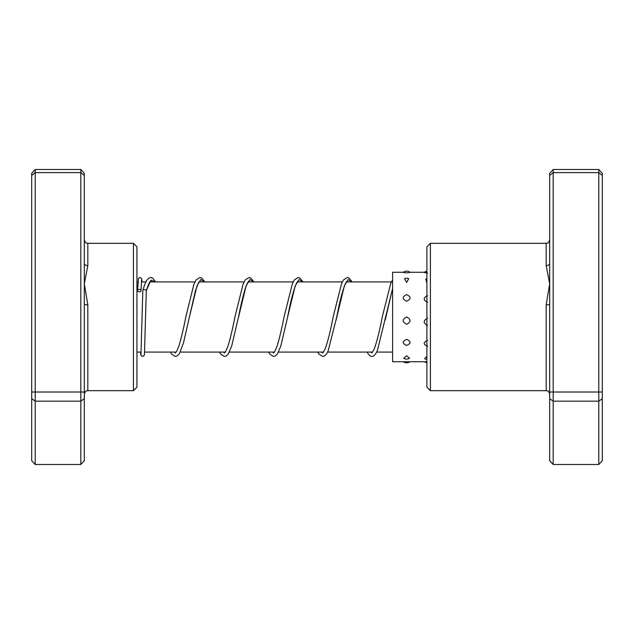<?xml version="1.0" encoding="UTF-8"?>
<svg xmlns="http://www.w3.org/2000/svg" width="634" height="634" viewBox="0 0 634 634"><rect width="100%" height="100%" fill="white"/><g stroke="black" fill="none" stroke-linecap="round" stroke-linejoin="round"><path stroke-width="0.95" d="M84.322 263.229L84.322 460.704L80.811 464.492L80.811 169.508L84.322 173.296L84.322 263.229A3.511 2.441 180 0 0 87.825 265.67L84.322 283.755L87.825 304.859L87.825 390.671C86.787 391.344 85.986 389.379 84.322 394.174M133.433 243.329L136.944 246.84L136.944 387.16L133.433 390.671L133.433 243.329L87.825 243.329L87.825 265.67M84.322 398.691L80.811 401.163L35.211 401.163L35.211 464.492L80.811 464.492M80.811 169.508L35.211 169.508L35.211 401.163L31.7 398.691L31.7 173.296L35.211 169.508M84.322 175.483L80.811 172.607L35.211 172.607L31.7 175.483M84.322 392.018L31.7 392.018M35.211 464.492L31.7 460.704L31.7 398.691M84.322 304.28A3.511 0.579 180 0 0 87.825 304.859M430.407 390.671L426.896 387.16L426.896 246.84L430.407 243.329L430.407 390.671L546.175 390.671L546.175 304.859L549.678 283.755L546.175 265.67L546.175 243.329C547.213 242.656 548.014 244.621 549.678 239.826M553.189 169.508L553.189 464.492L549.678 460.704L549.678 173.296L553.189 169.508L598.789 169.508L602.3 173.296L602.3 460.704L598.789 464.492L598.789 169.508M553.189 464.492L598.789 464.492M549.678 398.691L553.189 401.163L598.789 401.163L602.3 398.691M549.678 392.018L602.3 392.018M549.678 175.483L553.189 172.607L598.789 172.607L602.3 175.483M549.678 304.28A3.511 0.579 0 0 1 546.175 304.859M549.678 263.229A3.511 2.441 0 0 1 546.175 265.67M406.64 282.439L408.716 278.611A5.611 5.611 0 0 0 404.555 278.611L406.64 282.439M406.64 301.269C411.189 298.971 411.189 296.752 406.64 294.604C402.091 296.76 402.091 298.979 406.64 301.269M406.64 324.307C411.189 321.874 411.189 319.425 406.64 316.96C402.083 319.425 402.083 321.874 406.64 324.307M406.64 345.395C411.189 343.462 411.189 341.441 406.64 339.333C402.091 341.449 402.091 343.469 406.64 345.395M409.548 358.265L406.64 355.714L403.723 358.265A5.611 5.611 0 0 0 409.548 358.265M407.464 361.729L405.808 361.729M410.143 272.422L410.127 272.39A5.611 5.611 0 0 0 403.153 272.39L406.64 272.874L410.143 272.422M425.763 279.142A5.611 5.611 0 0 1 426.896 278.873L425.763 279.142L426.896 283.144M427.617 295.626C423.068 297.814 423.068 300.064 427.617 302.37M427.617 318.141C423.068 320.598 423.068 323.039 427.617 325.464M427.617 340.339C423.068 342.431 423.068 344.413 427.617 346.291M426.896 356.332L424.629 358.654A5.611 5.611 0 0 0 426.896 359.47M406.132 361.729L392.604 361.729L392.604 272.271L403.311 272.271M427.617 273.08L424.146 272.485A5.611 5.611 0 0 1 426.896 271.328M155.695 281.916L152.588 278.041L150.67 277.534L148.697 278.199L146.731 280.355L144.742 284.444L142.808 290.451C143.973 289.088 145.146 289.183 146.311 290.737L144.441 354.668L143.625 356.142L141.58 356.149L140.748 354.636L140.518 352.084M137.546 290.594A1.751 1.228 180 0 0 139.274 291.822A1.751 1.228 180 0 0 141.049 290.618A1.751 1.228 180 0 0 141.049 290.594A1.751 1.228 180 0 0 139.322 289.366A1.751 1.228 180 0 0 137.546 290.562A1.751 1.228 180 0 0 137.546 290.594M546.175 251.262L546.175 256.485M146.311 290.737L150.908 280.141L155.504 281.916M200.748 281.916L199.884 281.052L198.49 282.764L195.391 290.966L189.376 317.127L197 285.863L200.804 279.523L204.616 281.916M238.241 318.323L246.111 285.863L249.923 279.531L253.727 281.916M298.971 281.916L298.131 281.044L296.712 282.764C293.764 289.207 290.729 300.659 287.598 317.135L295.222 285.863L299.034 279.531L302.838 281.916M336.036 320.376L344.333 285.863L348.145 279.531L351.957 281.916M385.21 320.107L392.604 288.327M392.604 352.084L376.699 352.084M372.641 352.084L327.588 352.084M323.53 352.084L278.477 352.084M274.419 352.084L229.365 352.084M225.3 352.084L180.254 352.084M176.189 352.084L144.671 352.084M141.152 352.084L136.944 352.084M391.408 281.916L346.362 281.916M342.297 281.916L297.251 281.916M293.185 281.916L248.132 281.916M244.074 281.916L199.021 281.916M194.963 281.916L149.917 281.916M145.836 281.916L141.406 281.916M137.895 281.916L136.944 281.916M87.825 243.329C86.787 242.656 85.986 244.621 84.322 239.826M133.433 390.671L87.825 390.671M430.407 243.329L546.175 243.329M546.175 390.671C547.213 391.344 548.014 389.379 549.678 394.174M403.311 361.729A5.611 5.611 0 0 0 409.968 361.729M407.139 361.729L426.896 361.729M409.968 272.271L426.896 272.271M424.431 361.729A5.611 5.611 0 0 0 426.896 362.672M146.272 290.998C148.229 284.714 149.735 281.393 150.797 281.044L150.749 281.044M150.773 281.052L151.637 281.916M204.814 281.916L201.747 278.064L199.892 277.534L196.191 279.84L193.838 284.5L185.865 316.731C183.488 328.959 181.118 338.849 178.764 346.41L176.72 351.244L175.349 352.956L174.469 352.084M253.925 281.916L250.921 278.104L249.003 277.534L245.303 279.84L243.115 284.087L234.984 316.723C232.599 328.951 230.229 338.849 227.875 346.41L225.752 351.387L224.468 352.956M224.444 352.948L223.58 352.084M249.859 281.916L249.003 281.052L247.514 282.915L245.374 288.169C243.091 295.682 240.793 305.326 238.487 317.119L231.656 346.172L228.232 354.026L226.362 355.896L224.452 356.466L220.751 354.16L219.515 352.084M303.036 281.916L300.033 278.104L298.115 277.534L294.414 279.84L292.377 283.699L284.095 316.731C281.71 328.967 279.34 338.857 276.987 346.418L274.791 351.513L273.579 352.956L272.691 352.084M352.147 281.916L349.072 278.064L347.226 277.534L343.446 279.959L341.639 283.35L333.199 316.746C330.385 331.447 327.612 342.392 324.877 349.58L322.69 352.956M322.666 352.948L321.803 352.084M348.082 281.916L347.226 281.052L345.902 282.629C342.939 288.969 339.872 300.468 336.709 317.143L328.127 350.935L326.455 354.026L324.521 355.936L322.674 356.466L318.886 354.034L317.745 352.084M392.604 279.895L390.75 283.358L382.31 316.754C379.497 331.455 376.723 342.4 373.989 349.588L371.801 352.956M371.778 352.948L370.914 352.084M392.604 288.486L377.381 350.602L375.566 354.026L373.632 355.936L371.786 356.466L369.931 355.943L366.856 352.084M141.049 290.618L141.556 279.959M142.808 290.42L140.994 354.041M137.546 290.562L138.505 278.294L139.623 277.565L140.97 277.851L141.81 279.356L142.032 281.916M170.403 352.084L171.64 354.16L175.333 356.466L177.187 355.936L179.303 353.756L183.488 342.994L189.376 317.127M268.626 352.084L269.862 354.16L273.563 356.466L275.473 355.896L277.343 354.026L280.767 346.18L287.598 317.135"/></g></svg>
